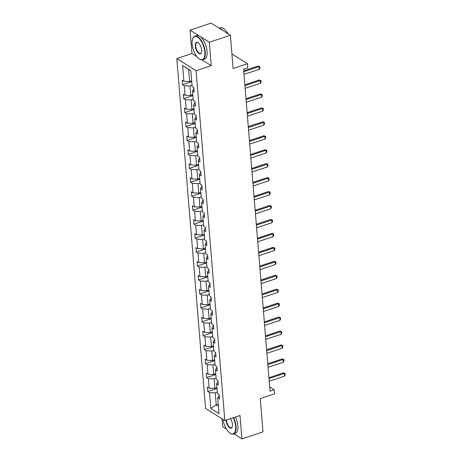 <?xml version="1.0" encoding="UTF-8"?>
<svg xmlns="http://www.w3.org/2000/svg" width="462" height="462" viewBox="0 0 462 462"><rect width="100%" height="100%" fill="white"/><g stroke="black" fill="none" stroke-linecap="round" stroke-linejoin="round"><path stroke-width="0.69" d="M202.096 59.893L211.238 65.662L209.315 42.279L190.055 30.122L211.122 23.1L230.382 35.256L233.114 68.52L247.436 63.739L231.918 53.944M209.315 42.279L230.382 35.256M233.957 433.87L241.921 438.9L262.988 431.878L260.25 398.614L274.578 393.838L274.243 389.772L269.675 386.89M222.008 418.797L222.667 426.744L226.449 429.134M176.813 58.564L205.573 408.42L224.832 420.576L196.067 70.721L176.813 58.564L191.978 53.505L196.87 56.595M190.055 30.122L191.978 53.505M217.267 392.157L215.234 392.833L216.228 404.903L210.811 408.46L209.505 392.636L207.761 391.533L216.961 388.467M218.26 404.227L216.228 404.903L218.428 406.294M215.234 392.833L209.505 392.636M216.118 378.211L214.085 378.886L214.865 388.363L209.142 388.167L207.398 387.064L207.761 391.533M209.142 388.167L208.362 378.684L206.618 377.587L215.818 374.52M214.974 364.264L212.942 364.94L213.721 374.416L207.992 374.214L206.248 373.117L206.618 377.587M207.992 374.214L207.213 364.737L205.469 363.64L214.668 360.574M213.825 350.312L211.792 350.993L212.572 360.47L206.849 360.268L205.105 359.17L205.469 363.64M206.849 360.268L206.069 350.791L204.325 349.688L213.519 346.621M212.676 336.365L210.643 337.046L211.423 346.523L205.7 346.321L203.956 345.218L204.325 349.688M205.7 346.321L204.92 336.844L203.176 335.741L212.376 332.675M211.532 322.418L209.5 323.094L210.279 332.571L204.556 332.374L202.812 331.271L203.176 335.741M204.556 332.374L203.777 322.898L202.033 321.795L211.226 318.728M210.383 308.472L208.35 309.147L209.13 318.624L203.407 318.428L201.663 317.325L202.033 321.795M203.407 318.428L202.627 308.945L200.883 307.848L210.083 304.781M209.24 294.525L207.207 295.201L207.987 304.677L202.258 304.475L200.514 303.378L200.883 307.848M202.258 304.475L201.478 294.999L199.74 293.901L208.934 290.835M208.091 280.573L206.058 281.254L206.837 290.731L201.114 290.529L199.37 289.431L199.74 293.901M201.114 290.529L200.335 281.052L198.591 279.949L207.79 276.882M206.947 266.626L204.914 267.302L205.694 276.784L199.965 276.582L198.221 275.479L198.591 279.949M199.965 276.582L199.186 267.105L197.441 266.002L206.641 262.936M205.798 252.679L203.765 253.355L204.545 262.832L198.822 262.635L197.078 261.532L197.441 266.002M198.822 262.635L198.042 253.159L196.298 252.056L205.498 248.989M204.649 238.733L202.622 239.408L203.395 248.885L197.672 248.689L195.928 247.586L196.298 252.056M197.672 248.689L196.893 239.206L195.149 238.109L204.348 235.043M203.505 224.786L201.472 225.462L202.252 234.939L196.529 234.736L194.785 233.639L195.149 238.109M196.529 234.736L195.749 225.26L194.005 224.162L203.199 221.096M202.356 210.834L200.323 211.515L201.103 220.992L195.38 220.79L193.636 219.693L194.005 224.162M195.38 220.79L194.6 211.313L192.856 210.21L202.056 207.143M201.213 196.887L199.18 197.563L199.959 207.045L194.231 206.843L192.487 205.74L192.856 210.21M194.231 206.843L193.451 197.366L191.713 196.263L200.906 193.197M200.063 182.94L198.031 183.616L198.81 193.093L193.087 192.897L191.343 191.794L191.713 196.263M193.087 192.897L192.308 183.42L190.563 182.317L199.763 179.25M198.92 168.994L196.887 169.669L197.667 179.146L191.938 178.95L190.194 177.847L190.563 182.317M191.938 178.95L191.158 169.467L189.414 168.37L198.614 165.304M197.771 155.041L195.738 155.723L196.517 165.2L190.794 164.998L189.05 163.9L189.414 168.37M190.794 164.998L190.015 155.521L188.271 154.423L197.47 151.357M196.627 141.095L194.594 141.776L195.368 151.253L189.645 151.051L187.901 149.948L188.271 154.423M189.645 151.051L188.866 141.574L187.122 140.471L196.321 137.405M195.478 127.148L193.445 127.824L194.225 137.306L188.502 137.104L186.758 136.001L187.122 140.471M188.502 137.104L187.722 127.627L185.978 126.524L195.172 123.458M194.329 113.202L192.296 113.877L193.076 123.354L187.353 123.158L185.608 122.055L185.978 126.524M187.353 123.158L186.573 113.681L184.829 112.578L194.028 109.511M193.185 99.255L191.153 99.931L191.932 109.407L186.203 109.205L184.465 108.108L184.829 112.578M186.203 109.205L185.429 99.728L183.685 98.631L192.879 95.565M192.036 85.303L190.003 85.984L190.783 95.461L185.06 95.259L183.316 94.161L183.685 98.631M185.06 95.259L184.28 85.782L182.536 84.685L191.736 81.612M190.846 70.83L188.646 69.444L189.639 81.514L183.911 81.312L182.167 80.209L182.536 84.685M183.911 81.312L182.611 65.489L190.835 70.68L192.134 86.504L193.878 87.607L194.248 92.077L192.504 90.974L193.283 100.45L195.028 101.553L195.391 106.023L193.653 104.92L194.427 114.397L196.171 115.5L196.541 119.97L194.797 118.873L195.576 128.349L197.32 129.447L197.69 133.916L195.946 132.819L196.725 142.296L198.469 143.393L198.833 147.869L197.089 146.766L197.869 156.243L199.613 157.346L199.982 161.815L198.238 160.712L199.018 170.189L200.762 171.292L201.126 175.762L199.382 174.659L200.162 184.136L201.906 185.239L202.275 189.709L200.531 188.612L201.311 198.088L203.055 199.186L203.419 203.655L201.675 202.558L202.454 212.035L204.198 213.132L204.568 217.608L202.824 216.505L203.603 225.982L205.347 227.085L205.717 231.554L203.973 230.451L204.753 239.928L206.491 241.031L206.861 245.501L205.116 244.398L205.896 253.875L207.64 254.978L208.01 259.448L206.266 258.35L207.045 267.827L208.789 268.924L209.153 273.394L207.409 272.297L208.189 281.774L209.933 282.877L210.302 287.347L208.558 286.244L209.338 295.72L211.082 296.823L211.446 301.293L209.702 300.19L210.481 309.667L212.225 310.77L212.595 315.24L210.851 314.137L211.631 323.619L213.375 324.717L213.744 329.187L212 328.089L212.78 337.566L214.518 338.663L214.888 343.133L213.144 342.036L213.923 351.513L215.667 352.616L216.037 357.086L214.293 355.983L215.073 365.459L216.817 366.562L217.18 371.032L215.436 369.929L216.216 379.406L217.96 380.509L218.33 384.979L216.586 383.876L217.365 393.358L219.109 394.456L219.473 398.925L217.729 397.828L219.034 413.652L210.811 408.46M247.436 63.739L247.771 67.81L243.561 69.213L270.027 391.175L274.243 389.772M216.586 383.876L218.024 381.289M216.897 387.687L214.865 388.363M214.085 378.886L208.362 378.684M215.436 369.929L216.88 367.342M215.748 373.741L213.721 374.416M212.942 364.94L207.213 364.737M214.293 355.983L215.731 353.395M214.605 359.788L212.572 360.47M211.792 350.993L206.069 350.791M213.144 342.036L214.587 339.443M213.456 345.842L211.423 346.523M210.643 337.046L204.92 336.844M212 328.089L213.438 325.496M212.312 331.895L210.279 332.571M209.5 323.094L203.777 322.898M210.851 314.137L212.289 311.55M211.163 317.948L209.13 318.624M208.35 309.147L202.627 308.945M209.702 300.19L211.146 297.603M210.019 304.002L207.987 304.677M207.207 295.201L201.478 294.999M208.558 286.244L209.996 283.656M208.87 290.049L206.837 290.731M206.058 281.254L200.335 281.052M207.409 272.297L208.853 269.704M207.727 276.103L205.694 276.784M204.914 267.302L199.186 267.105M206.266 258.35L207.704 255.757M206.578 262.156L204.545 262.832M203.765 253.355L198.042 253.159M205.116 244.398L206.56 241.811M205.428 248.21L203.395 248.885M202.622 239.408L196.893 239.206M203.973 230.451L205.411 227.864M204.285 234.263L202.252 234.939M201.472 225.462L195.749 225.26M202.824 216.505L204.262 213.918M203.136 220.31L201.103 220.992M200.323 211.515L194.6 211.313M201.675 202.558L203.118 199.965M201.992 206.364L199.959 207.045M199.18 197.563L193.451 197.366M200.531 188.612L201.969 186.019M200.843 192.417L198.81 193.093M198.031 183.616L192.308 183.42M199.382 174.659L200.826 172.072M199.7 178.471L197.667 179.146M196.887 169.669L191.158 169.467M198.238 160.712L199.676 158.125M198.55 164.524L196.517 165.2M195.738 155.723L190.015 155.521M197.089 146.766L198.533 144.179M197.401 150.572L195.368 151.253M194.594 141.776L188.866 141.574M195.946 132.819L197.384 130.226M196.258 136.625L194.225 137.306M193.445 127.824L187.722 127.627M194.797 118.873L196.234 116.28M195.108 122.678L193.076 123.354M192.296 113.877L186.573 113.681M193.653 104.92L195.091 102.333M193.965 108.732L191.932 109.407M191.153 99.931L185.429 99.728M192.504 90.974L193.942 88.386M192.816 94.785L190.783 95.461M190.003 85.984L184.28 85.782M211.238 65.662L196.067 70.721M241.921 438.9L239.997 415.517L224.832 420.576M191.672 80.833L189.639 81.514M217.729 397.828L219.173 395.235M188.646 69.444L182.611 65.489M243.763 71.714L259.09 66.603L258.154 66.014L259.852 66.661L259.962 68.006L259.309 69.288L243.988 74.394M243.693 70.836L258.154 66.014M259.309 69.288L259.09 66.603L259.852 66.661M204.845 52.091A12.116 5.423 -108.4 0 0 199.347 38.658A12.116 5.423 -108.4 0 0 192.608 38.987A12.116 5.423 -108.4 0 0 192.146 44.075A12.116 5.423 -108.4 0 0 199.243 58.893A12.116 5.423 -108.4 0 0 204.845 52.091M192.66 38.837A12.416 5.556 71.6 0 1 192.718 38.675A12.416 5.556 71.6 0 1 194.825 36.221A12.416 5.556 71.6 0 1 205.255 52.102A12.416 5.556 71.6 0 1 202.679 59.771A12.416 5.556 71.6 0 1 199.515 59.072A12.416 5.556 71.6 0 1 199.376 58.98M201.675 50.087A6.058 2.708 71.6 0 1 201.444 52.628A6.058 2.708 71.6 0 1 198.071 52.789A6.058 2.708 71.6 0 1 195.322 46.079A6.058 2.708 71.6 0 1 198.123 42.677A6.058 2.708 71.6 0 1 201.675 50.087M198.262 42.775A5.758 2.576 -108.4 0 0 196.928 42.533A5.758 2.576 -108.4 0 0 195.732 46.09A5.758 2.576 -108.4 0 0 200.572 53.459A5.758 2.576 -108.4 0 0 201.496 52.472M219.086 28.13L220.27 27.737A12.416 5.556 71.6 0 1 227.645 33.53M219.421 28.338A12.416 5.556 71.6 0 1 222.99 30.596M226.472 31.624A8.94 3.996 71.6 0 1 228.245 33.911M194.825 36.221L196.679 35.603A12.416 5.556 71.6 0 1 207.109 51.484A12.416 5.556 71.6 0 1 204.533 59.153L202.679 59.771M223.036 419.444A12.116 5.423 -108.4 0 0 230.012 433.16A12.116 5.423 -108.4 0 0 235.62 426.357A12.116 5.423 -108.4 0 0 233.264 417.764M233.651 417.636A12.416 5.556 71.6 0 1 236.024 426.368A12.416 5.556 71.6 0 1 233.449 434.037A12.416 5.556 71.6 0 1 230.284 433.339A12.416 5.556 71.6 0 1 230.151 433.246M230.503 418.688A6.058 2.708 71.6 0 1 232.444 424.353A6.058 2.708 71.6 0 1 232.213 426.894A6.058 2.708 71.6 0 1 228.84 427.055A6.058 2.708 71.6 0 1 226.091 420.345A6.058 2.708 71.6 0 1 226.08 420.16M226.478 420.027A5.758 2.576 -108.4 0 0 226.501 420.356A5.758 2.576 -108.4 0 0 231.341 427.725A5.758 2.576 -108.4 0 0 232.265 426.738M235.505 417.019A12.416 5.556 71.6 0 1 237.878 425.75A12.416 5.556 71.6 0 1 235.302 433.42L233.449 434.037M244.912 85.661L260.239 80.55L259.298 79.961L260.995 80.613L261.105 81.953L260.458 83.235L245.131 88.346M244.837 84.783L259.298 79.961M260.458 83.235L260.239 80.55L260.995 80.613M246.061 99.607L261.382 94.502L260.447 93.907L262.145 94.56L262.254 95.9L261.602 97.182L246.281 102.293M245.986 98.729L260.447 93.907M261.602 97.182L261.382 94.502L262.145 94.56M247.205 113.56L262.531 108.449L261.596 107.854L263.288 108.506L263.404 109.846L262.751 111.128L247.424 116.239M247.135 112.676L261.596 107.854M262.751 111.128L262.531 108.449L263.288 108.506M248.354 127.506L263.675 122.395L262.739 121.806L264.437 122.453L264.547 123.793L263.9 125.075L248.573 130.186M248.279 126.623L262.739 121.806M263.9 125.075L263.675 122.395L264.437 122.453M249.497 141.453L264.824 136.342L263.889 135.753L265.586 136.4L265.696 137.745L265.044 139.027L249.717 144.132M249.428 140.575L263.889 135.753M265.044 139.027L264.824 136.342L265.586 136.4M250.647 155.399L265.973 150.289L265.032 149.7L266.73 150.352L266.84 151.692L266.193 152.974L250.866 158.085M250.571 154.522L265.032 149.7M266.193 152.974L265.973 150.289L266.73 150.352M251.79 169.346L267.117 164.241L266.181 163.646L267.879 164.299L267.989 165.639L267.336 166.921L252.015 172.031M251.721 168.468L266.181 163.646M267.336 166.921L267.117 164.241L267.879 164.299M252.939 183.298L268.266 178.188L267.325 177.593L269.023 178.245L269.132 179.585L268.486 180.867L253.159 185.978M252.864 182.415L267.325 177.593M268.486 180.867L268.266 178.188L269.023 178.245M254.083 197.245L269.41 192.134L268.474 191.545L270.172 192.192L270.282 193.532L269.629 194.814L254.308 199.925M254.013 196.362L268.474 191.545M269.629 194.814L269.41 192.134L270.172 192.192M255.232 211.192L270.559 206.081L269.623 205.492L271.315 206.139L271.431 207.484L270.778 208.766L255.451 213.871M255.163 210.314L269.623 205.492M270.778 208.766L270.559 206.081L271.315 206.139M256.381 225.138L271.702 220.028L270.767 219.438L272.464 220.091L272.574 221.431L271.927 222.713L256.601 227.824M256.306 224.261L270.767 219.438M271.927 222.713L271.702 220.028L272.464 220.091M257.525 239.085L272.851 233.98L271.916 233.385L273.614 234.038L273.723 235.377L273.071 236.66L257.744 241.77M257.455 238.207L271.916 233.385M273.071 236.66L272.851 233.98L273.614 234.038M258.674 253.037L274.001 247.927L273.059 247.332L274.757 247.984L274.867 249.324L274.22 250.606L258.893 255.717M258.599 252.154L273.059 247.332M274.22 250.606L274.001 247.927L274.757 247.984M259.817 266.984L275.144 261.873L274.209 261.284L275.906 261.931L276.016 263.271L275.364 264.553L260.042 269.664M259.748 266.106L274.209 261.284M275.364 264.553L275.144 261.873L275.906 261.931M260.966 280.931L276.293 275.82L275.352 275.231L277.05 275.878L277.16 277.223L276.513 278.505L261.186 283.616M260.891 280.053L275.352 275.231M276.513 278.505L276.293 275.82L277.05 275.878M262.11 294.877L277.437 289.766L276.501 289.177L278.199 289.83L278.309 291.17L277.656 292.452L262.335 297.563M262.041 293.999L276.501 289.177M277.656 292.452L277.437 289.766L278.199 289.83M263.259 308.824L278.586 303.719L277.65 303.124L279.343 303.777L279.452 305.116L278.805 306.398L263.479 311.509M263.184 307.946L277.65 303.124M278.805 306.398L278.586 303.719L279.343 303.777M264.408 322.776L279.729 317.665L278.794 317.071L280.492 317.723L280.601 319.063L279.955 320.345L264.628 325.456M264.333 321.893L278.794 317.071M279.955 320.345L279.729 317.665L280.492 317.723M265.552 336.723L280.879 331.612L279.943 331.023L281.641 331.67L281.751 333.01L281.098 334.292L265.771 339.403M265.483 335.845L279.943 331.023M281.098 334.292L280.879 331.612L281.641 331.67M266.701 350.67L282.022 345.559L281.087 344.97L282.784 345.616L282.894 346.962L282.247 348.244L266.921 353.355M266.626 349.792L281.087 344.97M282.247 348.244L282.022 345.559L282.784 345.616M267.845 364.616L283.171 359.505L282.236 358.916L283.934 359.569L284.043 360.909L283.391 362.191L268.064 367.302M267.775 363.738L282.236 358.916M283.391 362.191L283.171 359.505L283.934 359.569M268.994 378.563L284.321 373.458L283.379 372.863L285.077 373.515L285.187 374.855L284.54 376.137L269.213 381.248M268.919 377.685L283.379 372.863M284.54 376.137L284.321 373.458L285.077 373.515M192.608 38.987L192.718 38.675"/></g></svg>
